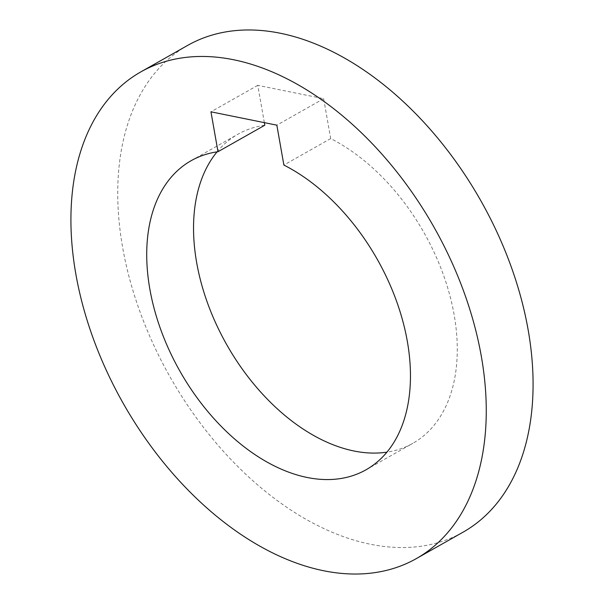 <?xml version="1.0" encoding="UTF-8"?>
<svg xmlns="http://www.w3.org/2000/svg" width="604" height="604" viewBox="0 0 604 604"><rect width="100%" height="100%" fill="white"/><g stroke="black" fill="none" stroke-linecap="round" stroke-linejoin="round"><path stroke-width="0.45" stroke-dasharray="3.02 2.27" d="M217.062 151.853A177.568 113.424 60.5 0 1 237.976 134.209A177.568 113.424 60.5 0 1 264.809 125.232M264.348 122.642L257.772 85.338L323.661 98.686L330.698 138.58A177.568 113.424 60.5 0 1 454.14 314.835A177.568 113.424 60.5 0 1 412.842 443.313A177.568 113.424 60.5 0 1 386.938 452.147M330.698 138.58L283.88 165.066M187.716 45.368A279.637 178.625 -119.5 0 0 122.68 247.685A279.637 178.625 -119.5 0 0 463.102 532.147M323.661 98.686L276.843 125.171M257.772 85.338L210.955 111.823M366.024 469.791L412.842 443.313M191.158 160.687L237.976 134.209"/><path stroke-width="0.91" d="M407.322 341.32A177.568 113.424 -119.5 0 0 283.88 165.066L276.843 125.171L210.955 111.823L217.991 151.717A177.568 113.424 -119.5 0 0 191.158 160.687A177.568 113.424 -119.5 0 0 149.86 289.165A177.568 113.424 -119.5 0 0 366.024 469.791A177.568 113.424 -119.5 0 0 407.322 341.32M217.991 151.717L264.809 125.232L264.348 122.642M386.938 452.147A177.568 113.424 60.5 0 1 196.678 262.68A177.568 113.424 60.5 0 1 217.062 151.853M481.32 356.315A279.637 178.625 60.5 0 1 416.284 558.632A279.637 178.625 60.5 0 1 75.862 274.171A279.637 178.625 60.5 0 1 140.898 71.853A279.637 178.625 60.5 0 1 481.32 356.315M416.284 558.632L463.102 532.147A279.637 178.625 -119.5 0 0 528.138 329.829A279.637 178.625 -119.5 0 0 187.716 45.368L140.898 71.853"/></g></svg>
